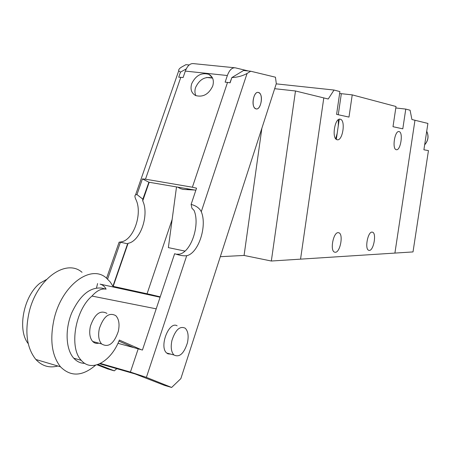 <?xml version="1.0" encoding="UTF-8"?>
<svg xmlns="http://www.w3.org/2000/svg" width="451" height="451" viewBox="0 0 451 451"><rect width="100%" height="100%" fill="white"/><g stroke="black" fill="none" stroke-linecap="round" stroke-linejoin="round"><path stroke-width="0.68" d="M189.273 189.099L186.393 189.583L183.089 189.386L180.524 188.659L177.531 187.069M256.106 108.888L255.948 108.849C250.773 107.857 253.304 90.854 258.395 92.449L258.434 92.461C263.643 93.357 261.236 110.298 256.106 108.888M395.803 107.964L405.77 109.091L410.094 110.236L411.91 119.509L414.965 120.259L394.907 253.084L300.552 259.145L323.795 97.918L328.227 99.006L334.039 90.042L276.238 83.858M300.552 259.145L271.333 261.022L295.484 90.978L323.795 97.918L300.552 259.145M220.314 256.681L244.076 255.446L271.333 261.022M176.516 186.894L168.364 247.622L184.972 251.094M206.688 77.465L212.562 78.096M274.67 88.695L295.484 90.978M244.076 255.446L261.879 128.225M170.698 354.108L167.919 353.843L166.695 353.026C158.882 346.864 169.018 320.695 177.125 325.802M259.686 93.227C263.576 96.807 260.312 110.489 255.948 108.849L254.809 108.144C250.88 104.711 254.071 90.922 258.434 92.461L259.686 93.227M195.903 95.668C194.714 93.216 194.618 90.465 195.621 87.404C199.551 79.286 205.188 76.163 212.534 78.034M191.692 83.706C190.108 89.242 191.421 93.188 195.638 95.55C203.023 97.478 208.712 94.31 212.714 86.062C214.236 80.673 213.002 76.783 209.016 74.398C201.574 72.25 195.802 75.356 191.692 83.706M231.842 77.589C237.654 77.268 242.734 75.886 247.086 73.445L250.705 71.224L243.54 70.497L231.842 77.589L230.089 82.832L227.53 82.409L192.385 187.221L196.535 188.185L191.117 204.399C196.146 205.752 199.534 208.187 201.276 211.705C207.432 225.934 198.457 253.394 186.697 255.706C183.658 256.095 179.633 255.429 174.633 253.71L142.431 350.055L138.203 348.826L130.412 372.069L146.389 377.363L171.645 387.454L164.559 385.396L135.137 373.952L99.778 363.771M191.117 204.399L191.94 208.255L194.037 210.369C200.272 224.559 191.286 251.895 179.447 254.178L176.448 254.223M192.385 187.221L145.487 179.182L180.817 77.313L183.095 77.561L185.333 71.1L227.36 75.52L225.134 82.144L227.53 82.409M250.705 71.224L275.448 77.2L276.3 83.655L180.851 378.626L171.645 387.454M100.438 363.45L130.412 372.069M98.019 364.493L114.323 370.846L107.699 368.929L97.089 364.803M113.195 286.357L128.073 243.32C140.43 241.296 149.461 214.8 142.736 200.904L142.741 199.421L148.881 182.215L195.852 190.232M231.741 77.899L229.937 82.798M117.948 343.307L138.203 348.826M107.603 279.101L120.417 242.232L119.109 242.187L121.302 241.888C133.727 239.898 142.764 213.515 135.971 199.658C134.725 197.081 134.59 195.492 135.565 194.877L136.974 194.578L142.984 199.274M189.166 64.983L185.947 64.656L182.136 66.759C179.566 68.186 178.427 69.539 178.714 70.818L135.565 194.877M116.809 368.676L114.323 370.846M172.141 219.49L147.071 293.776M180.817 77.313L178.714 77.222L180.485 72.137L186.235 68.924M148.881 182.215L142.426 178.9L145.487 179.182M234.086 76.23L232.006 77.493M112.947 286.143L127.588 243.788L120.417 242.232M128.073 243.32L127.588 243.788M180.485 72.137L178.714 70.818M136.974 194.578L142.426 178.9M227.36 75.52C229.396 70.04 232.04 67.475 235.287 67.825L248.478 70.999M234.52 67.746L193.49 63.625C190.108 63.264 187.39 65.756 185.333 71.1M171.932 340.471C175.428 329.794 179.853 325.701 185.22 328.204C188.095 331.124 188.834 336.006 187.424 342.845C183.929 353.663 179.436 357.711 173.945 354.982C171.217 352.017 170.551 347.174 171.932 340.471M99.383 328.452C103.685 316.281 109.159 312.019 115.811 315.672C118.968 319.116 119.803 324.354 118.303 331.384C113.973 343.78 108.398 347.958 101.576 343.921C98.651 340.426 97.923 335.268 99.383 328.452M106.955 313.4C100.252 309.747 94.744 313.969 90.442 326.073C88.988 332.849 89.732 337.979 92.686 341.469C94.394 343.194 96.429 343.752 98.792 343.155M95.601 365.192C82.409 376.461 70.7 376.997 60.473 366.793C51.724 355.512 49.616 339.524 54.137 318.823C61.996 284.869 91.001 263.953 106.363 278.03L110.224 281.965L113.387 286.988M82.031 272.314C66.297 258.31 36.92 278.718 29.14 312.12C24.658 332.488 26.902 348.279 35.86 359.486C41.988 366.077 49.328 368.258 57.875 366.02M46.385 279.581L39.998 283.166C23.621 295.839 16.98 329.912 28.233 343.645M150.425 294.509L160.218 296.843M160.088 297.226L100.083 284.141C102.693 284.812 104.7 286.481 106.115 289.153C101.565 288.279 96.858 290.585 91.987 296.065L156.209 308.834M100.083 284.141L133.49 291.374L113.139 286.509M118.923 341.119L133.71 347.603M106.115 289.153L101.763 288.099C89.997 286.921 79.957 295.247 71.636 313.073C64.826 329.749 65.857 349.508 73.761 358.201C76.873 361.612 80.549 363.337 84.794 363.371M141.202 349.683L119.357 340.065C111.234 361.426 91.688 372.763 81.332 360.388C68.868 347.918 75.114 310.068 91.987 296.065M96.508 287.952L97.591 283.544M372.052 232.102L372.656 232.22C376.732 233.522 373.597 250.626 369.324 250.418L368.625 250.277C364.56 248.913 367.819 231.662 372.052 232.102M338.199 232.648L338.983 232.817C343.577 234.435 340.184 252.498 335.324 252.289L334.416 252.098C329.839 250.39 333.385 232.18 338.199 232.648M399.062 131.596L399.124 131.613C403.465 132.318 400.612 150.865 396.344 149.709L396.198 149.676C391.863 148.92 394.828 130.221 399.062 131.596M335.769 138.378L337.179 133.383L338.278 125.84L338.38 120.428L338.041 119.938M340.223 119.211L340.325 119.233C345.866 120.231 342.704 141.163 337.235 139.754L336.993 139.697C331.474 138.604 334.794 117.508 340.223 119.211M334.039 90.042L339.902 91.598L336.593 114.374L348.984 117.085L352.231 94.873L396.023 106.504L393.001 126.703L402.799 128.845L405.77 109.091M339.626 93.498L352.231 94.873M394.907 253.084L414.965 120.259L427.909 123.427L423.901 149.788L428.45 150.6L413.015 251.923L394.907 253.084M424.667 144.76C428.213 140.644 428.895 136.163 426.708 131.314M146.389 377.363L186.697 255.706M201.276 211.705L247.086 73.445M142.736 200.904L149.196 182.21M113.043 286.323L150.702 294.571M341.334 93.69L338.273 114.74M426.719 131.252C428.991 136.168 428.303 140.695 424.656 144.844M194.606 190.018L186.393 189.583M119.109 242.187L106.577 278.205M209.016 74.398L212.376 77.719M73.761 358.201L81.332 360.388M173.945 354.982L166.695 353.026M101.576 343.921L92.686 341.469M60.473 366.793L35.86 359.486M372.656 232.22L371.99 232.102M338.983 232.817L338.092 232.654M399.124 131.613L398.78 131.568M340.325 119.233L339.795 119.171M336.311 139.348L337.179 133.383M338.278 125.84L339.237 119.256"/></g></svg>
